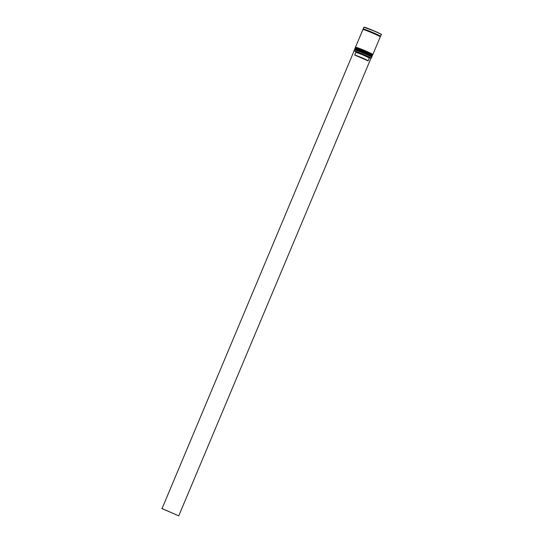 <?xml version="1.0" encoding="UTF-8"?>
<svg xmlns="http://www.w3.org/2000/svg" width="543" height="543" viewBox="0 0 543 543"><rect width="100%" height="100%" fill="white"/><g stroke="black" fill="none" stroke-linecap="round" stroke-linejoin="round"><path stroke-width="0.81" d="M369.973 57.836L370.957 58.264A9.306 0.468 -157.2 0 0 371.134 58.264A9.306 0.468 -157.2 0 0 364.944 55.142A9.306 0.468 -157.2 0 0 354.498 51.083L355.543 51.544A8.125 0.414 22.8 0 1 364.149 54.87A8.125 0.414 22.8 0 1 370.048 57.809L369.294 58.115A7.534 0.38 22.8 0 1 369.281 58.121M354.056 51.015A9.306 0.468 -157.2 0 0 354.002 51.062L353.941 50.913A9.421 0.475 22.8 0 1 353.934 50.886A9.421 0.475 22.8 0 1 365.018 55.04A9.421 0.475 22.8 0 1 371.303 58.182A9.421 0.475 22.8 0 1 371.283 58.203L371.134 58.264M354.369 49.888L354.83 49.705A9.068 0.462 22.8 0 1 354.83 49.705A9.068 0.462 22.8 0 1 365.473 53.723A9.068 0.462 22.8 0 1 371.527 56.723L371.717 57.185A9.421 0.475 -157.2 0 0 365.432 54.062A9.421 0.475 -157.2 0 0 354.369 49.888A9.421 0.475 -157.2 0 0 354.348 49.908L353.934 50.886M355.495 48.089A9.068 0.462 22.8 0 1 355.516 48.076A9.068 0.462 22.8 0 1 366.158 52.094A9.068 0.462 22.8 0 1 372.206 55.094L372.396 55.556A9.421 0.475 -157.2 0 0 366.111 52.44A9.421 0.475 -157.2 0 0 355.054 48.266A9.421 0.475 -157.2 0 0 355.034 48.279L354.803 48.822A9.421 0.475 22.8 0 1 365.887 52.983A9.421 0.475 22.8 0 1 372.172 56.126A9.421 0.475 22.8 0 1 372.03 56.146M355.129 48.958A9.068 0.462 22.8 0 1 365.792 52.963A9.068 0.462 22.8 0 0 357.464 49.603A9.068 0.462 22.8 0 0 355.543 49.304M355.814 47.336A9.068 0.462 22.8 0 1 366.477 51.334A9.068 0.462 22.8 0 1 371.996 54.3M355.57 47.316A9.421 0.475 22.8 0 1 355.489 47.193A9.421 0.475 22.8 0 1 366.566 51.354A9.421 0.475 22.8 0 1 372.858 54.497A9.421 0.475 22.8 0 1 372.715 54.524M355.489 47.193L362.914 29.526A9.421 0.475 22.8 0 1 373.998 33.68A9.421 0.475 22.8 0 1 380.283 36.829L372.858 54.497M363.362 29.2A9.421 0.475 22.8 0 1 363.145 28.983A9.421 0.475 22.8 0 1 374.222 33.143A9.421 0.475 22.8 0 1 380.514 36.286A9.421 0.475 22.8 0 1 380.202 36.279M372.172 56.126L372.403 55.583A9.421 0.475 -157.2 0 0 372.396 55.556M371.303 58.182L371.717 57.212A9.421 0.475 -157.2 0 0 371.717 57.185M355.543 51.544L355.841 52.311A7.534 0.38 22.8 0 1 363.661 55.325A7.534 0.38 22.8 0 1 369.294 58.108L368.154 60.816A7.534 0.38 22.8 0 1 368.018 60.83L354.701 55.019A7.534 0.38 22.8 0 1 362.52 58.04A7.534 0.38 22.8 0 1 368.154 60.816M355.841 52.311L354.701 55.019M370.957 58.264L178.749 515.85L162.045 508.567L354.077 50.967L162.045 508.567M178.749 515.85L161.746 508.506M370.991 56.689A9.068 0.462 -157.2 0 0 365.473 53.723A9.068 0.462 -157.2 0 0 357.145 50.363A9.068 0.462 -157.2 0 0 355.224 50.058M354.749 49.732L354.62 49.257A9.421 0.475 22.8 0 1 365.704 53.418A9.421 0.475 22.8 0 1 371.989 56.56L372.036 56.452A9.421 0.475 -157.2 0 0 365.751 53.309A9.421 0.475 -157.2 0 0 354.667 49.148L355.292 48.931L365.799 52.963A9.068 0.462 22.8 0 1 371.31 55.929M371.677 55.06A9.068 0.462 -157.2 0 0 366.158 52.094A9.068 0.462 -157.2 0 0 357.83 48.734A9.068 0.462 -157.2 0 0 355.909 48.436M355.434 48.11L355.305 47.628A9.421 0.475 22.8 0 1 366.389 51.789A9.421 0.475 22.8 0 1 372.674 54.931L372.722 54.823A9.421 0.475 -157.2 0 0 366.43 51.68A9.421 0.475 -157.2 0 0 355.353 47.519L355.977 47.302L366.484 51.341C376.224 55.895 371.568 53.852 372.722 54.823M356.228 47.675A9.068 0.462 22.8 0 1 358.149 47.974A9.068 0.462 22.8 0 1 366.477 51.334M363.708 29.403A9.36 0.475 22.8 0 1 365.52 29.641A9.36 0.475 22.8 0 1 374.208 33.137A9.36 0.475 22.8 0 1 379.815 36.177M380.514 36.286L381.24 34.548A9.421 0.475 -157.2 0 0 374.955 31.406A9.421 0.475 -157.2 0 0 363.871 27.245L374.969 31.29A9.306 0.468 22.8 0 1 381.145 34.419M364.034 27.225A9.306 0.468 22.8 0 1 374.969 31.29C385.537 36.211 379.74 33.842 381.24 34.548M365.799 52.963C375.546 57.524 370.883 55.481 372.036 56.452M371.561 56.798L371.989 56.56M372.24 55.176L372.674 54.931M363.165 29.546L363.335 29.146L363.722 29.41M379.801 36.171L380.263 36.266L380.093 36.659M355.516 48.076L355.054 48.266M363.145 28.983L363.871 27.245"/></g></svg>
